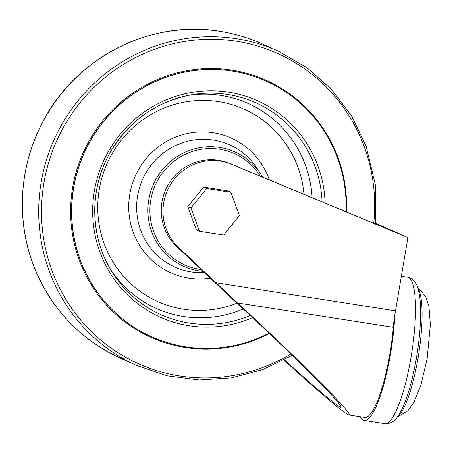 <?xml version="1.0" encoding="UTF-8"?>
<svg xmlns="http://www.w3.org/2000/svg" width="453" height="453" viewBox="0 0 453 453"><rect width="100%" height="100%" fill="white"/><g stroke="black" fill="none" stroke-linecap="round" stroke-linejoin="round"><path stroke-width="0.68" d="M283.94 360.073C319.003 392.134 345.871 414.801 349.082 415.039C351.12 414.597 340.905 403.051 318.431 380.39C296.585 358.47 265.752 328.997 237.389 302.921L178.216 247.117L176.483 246.341L234.365 300.809C260.571 324.773 289.965 352.768 310.996 373.782C332.7 395.577 342.627 406.715 340.775 407.196C337.915 406.958 314.943 387.655 284.399 359.824M237.389 302.921L393.295 327.309A44.473 9.445 98.9 0 1 394.801 314.603L394.897 314.62A44.473 9.445 98.9 0 1 395.497 310.854L407.893 237.559L375.582 223.25M393.295 327.309A71.11 15.102 98.9 0 1 364.688 417.479L349.082 415.039M230.894 192.299L227.746 190.883L203.533 187.095L187.808 206.585L196.302 229.858L199.445 231.273L223.657 235.062L239.382 215.577L230.894 192.299L206.676 188.51L190.956 208.001L199.445 231.273M178.216 247.117A50.062 48.833 114.2 0 1 171.064 183.731A50.062 48.833 114.2 0 1 231.302 164.173L407.893 237.559M375.565 223.408L394.195 231.806L229.569 163.391A50.062 48.833 114.2 0 0 169.331 182.955A50.062 48.833 114.2 0 0 176.483 246.341M203.533 187.095L206.676 188.51M187.808 206.585L190.956 208.001M269.116 333.159A140.062 136.636 -65.8 0 1 151.393 336.675A140.062 136.636 -65.8 0 1 77.893 170.005A140.062 136.636 -65.8 0 1 232.236 71.093A140.062 136.636 -65.8 0 1 266.438 81.268A140.062 136.636 -65.8 0 1 346.03 211.789M394.801 314.603A74.128 15.742 98.9 0 1 390.531 353.918A74.128 15.742 98.9 0 1 364.218 420.458A74.128 15.742 98.9 0 1 360.294 416.788M215.781 282.746L395.497 310.854M231.302 164.173L229.569 163.391M200.911 269.501A60.962 59.473 -65.8 0 1 150.628 200.815A60.962 59.473 -65.8 0 1 219.756 149.269A60.962 59.473 -65.8 0 1 260.243 176.138M202.836 271.33A62.673 61.144 -65.8 0 1 148.482 201.698A62.673 61.144 -65.8 0 1 219.739 147.446A62.673 61.144 -65.8 0 1 261.262 174.909A62.673 61.144 -65.8 0 1 262.576 177.106L257.797 169.382A66.982 65.345 -65.8 0 0 213.42 140.039A66.982 65.345 -65.8 0 0 136.806 202.497A66.982 65.345 -65.8 0 0 204.184 272.61M219.948 31.319A172.383 168.165 -65.8 0 1 262.049 43.839C248.578 37.78 234.535 33.601 219.92 31.308C149.932 19.281 74.485 58.307 42.033 123.29C19.592 166.155 16.104 218.391 32.701 263.233C49.36 306.924 78.612 338.572 120.447 358.187A172.383 168.165 -65.8 0 1 29.989 153.052A172.383 168.165 -65.8 0 1 219.948 31.319M292.253 355.333L262.712 369.608L231.358 377.876L199.139 379.971L167.219 375.809L136.778 365.543A172.383 168.165 -65.8 0 1 46.319 160.407A172.383 168.165 -65.8 0 1 236.279 38.675A172.383 168.165 -65.8 0 1 278.374 51.195L262.049 43.839M290.843 353.969A170.022 165.866 -65.8 0 1 44.049 241.098A170.022 165.866 -65.8 0 1 236.398 41.229A170.022 165.866 -65.8 0 1 373.736 223.301M269.507 333.533A140.849 137.401 -65.8 0 1 72.027 231.415A140.849 137.401 -65.8 0 1 232.055 70.181A140.849 137.401 -65.8 0 1 346.477 211.976M151.319 336.641A140.062 136.636 -65.8 0 1 151.251 336.613A140.062 136.636 -65.8 0 1 77.752 169.937A140.062 136.636 -65.8 0 1 232.095 71.03A140.062 136.636 -65.8 0 1 266.302 81.206A140.062 136.636 -65.8 0 1 266.37 81.234M252.587 317.632A118.646 115.742 -65.8 0 1 93.341 223.788A118.646 115.742 -65.8 0 1 228.669 92.174A118.646 115.742 -65.8 0 1 325.095 203.091M250.266 315.469A116.081 113.239 -65.8 0 1 112.231 272.174A116.081 113.239 -65.8 0 1 192.18 94.677A116.081 113.239 -65.8 0 1 227.785 94.496A116.081 113.239 -65.8 0 1 322.083 201.84M189.331 95.187A112.287 109.541 -65.8 0 1 220.962 95.441A112.287 109.541 -65.8 0 1 312.106 197.689M243.244 308.969A112.287 109.541 -65.8 0 1 110.725 269.705M236.97 303.199A105.441 102.865 -65.8 0 1 98.188 217.032A105.441 102.865 -65.8 0 1 218.606 101.631A105.441 102.865 -65.8 0 1 303.963 194.303M210.079 278.199A73.828 72.021 -65.8 0 1 128.743 205.113A73.828 72.021 -65.8 0 1 213.346 132.752A73.828 72.021 -65.8 0 1 269.342 179.92M401.358 276.211L407.655 277.196A74.128 15.742 98.9 0 1 411.058 357.128A74.128 15.742 98.9 0 1 384.744 423.668C389.931 424.008 394.155 421.749 397.423 416.902C401.347 411.42 404.959 403.38 408.249 392.785A69.009 14.655 98.9 0 1 407.411 395.384M420.599 311.052A69.009 14.655 98.9 0 1 420.611 313.787A69.009 14.655 98.9 0 1 416.46 357.672A69.009 14.655 98.9 0 1 408.249 392.785L407.507 395.095M417.808 287.961A66.648 14.156 98.9 0 1 418.079 357.785A66.648 14.156 98.9 0 1 397.7 416.522M136.778 365.543L120.447 358.187M278.374 51.195L306.953 67.701L331.709 89.626L351.687 116.11L366.12 146.143L375.271 184.456L375.497 224.031M160.424 340.35L151.393 336.675M112.231 272.174C89.479 236.732 88.958 187.938 110.962 151.126C129.949 120.079 157.021 101.262 192.18 94.677M364.218 420.458L384.744 423.668M407.655 277.196C412.694 278.459 416.035 281.896 417.66 287.513C419.727 293.929 420.707 302.689 420.611 313.787L420.605 311.358M397.213 417.185L407.876 410.707L413.866 402.474L420.871 385.339L427.168 358.38L430.35 324.733L428.917 306.273L425.724 296.602L417.547 287.179"/></g></svg>
